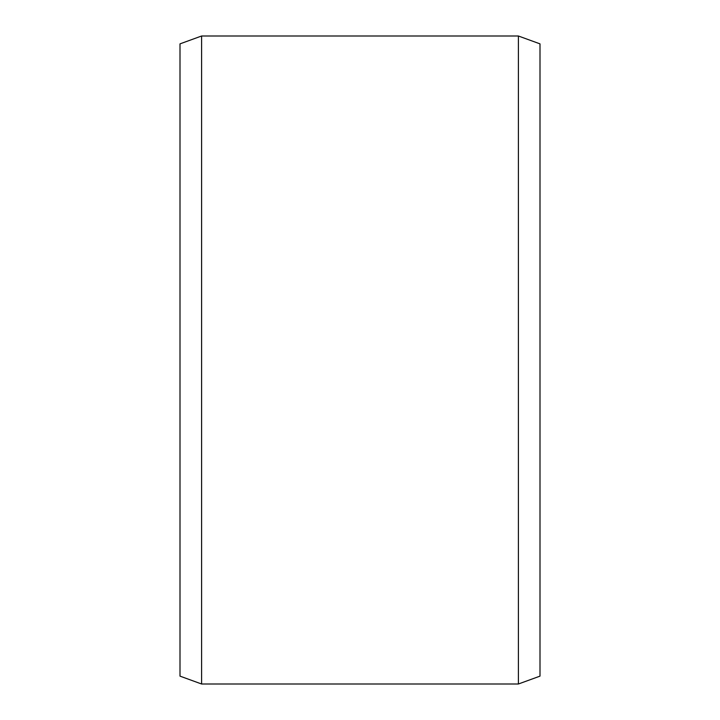 <?xml version="1.0" encoding="UTF-8"?>
<svg xmlns="http://www.w3.org/2000/svg" width="720" height="720" viewBox="0 0 720 720"><rect width="100%" height="100%" fill="white"/><g stroke="black" fill="none" stroke-linecap="round" stroke-linejoin="round"><path stroke-width="1.08" d="M540 43.866L540 676.134L518.4 684L518.4 36L540 43.866M201.6 684L180 676.134L180 43.866L201.6 36L201.6 684L518.4 684M201.6 36L518.4 36"/></g></svg>
